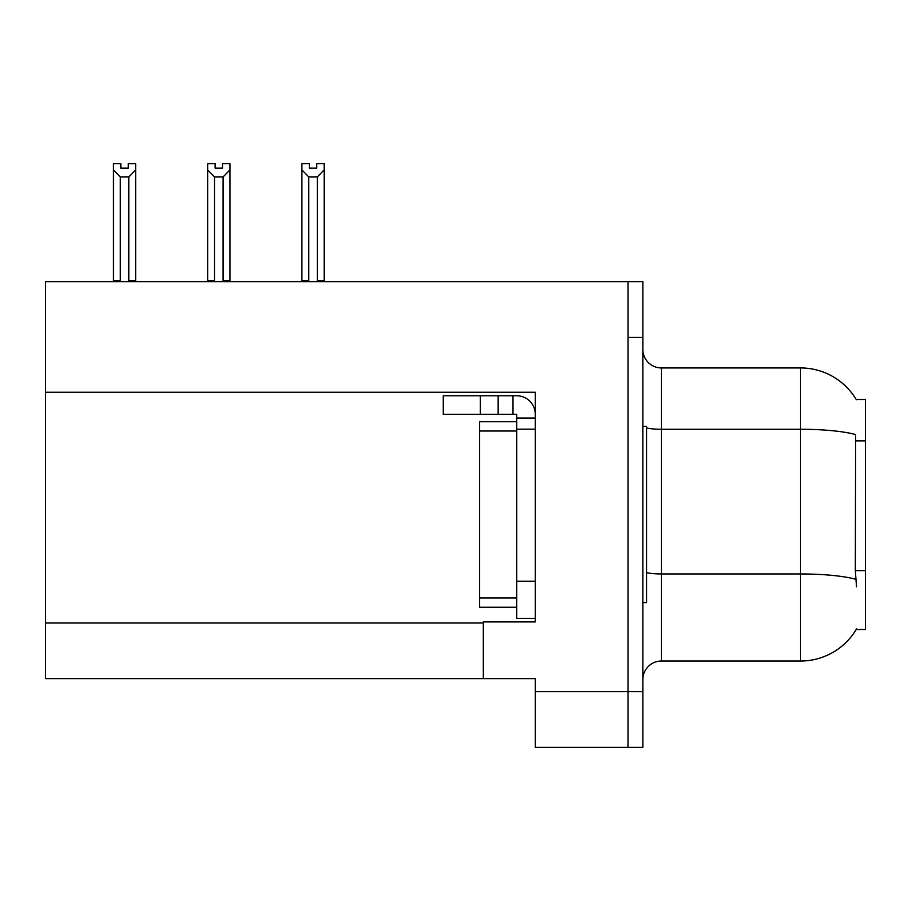 <?xml version="1.0" encoding="UTF-8"?>
<svg xmlns="http://www.w3.org/2000/svg" width="911" height="911" viewBox="0 0 911 911"><rect width="100%" height="100%" fill="white"/><g stroke="black" fill="none" stroke-linecap="round" stroke-linejoin="round"><path stroke-width="1.37" d="M45.55 392.242L535.269 392.242L535.269 581.264L516.708 581.264L516.708 618.364L535.269 618.364L535.269 581.264L535.269 621.894L483.32 621.894L483.32 678.649L45.55 678.649L45.55 281.693L628.009 281.693L628.009 747.293L535.269 747.293L535.269 691.643L628.009 691.643L628.009 747.293L642.847 747.293L642.847 691.643L628.009 691.643L628.009 337.343L642.847 337.343L642.847 691.643M483.32 678.649L535.269 678.649L535.269 691.643M856.534 586.832L855.338 570.719L855.611 434.57A64.92 11.274 180 0 0 800.53 429.263L800.53 367.942A64.92 64.92 0 0 1 856.34 399.713A64.92 64.92 0 0 0 800.53 367.942A64.92 64.92 0 0 1 856.203 399.485L865.45 399.485L865.45 629.501L856.203 629.501L856.534 628.943A64.92 64.92 0 0 1 800.53 661.033L661.397 661.033A18.55 18.55 0 0 0 642.847 679.583M628.009 281.693L642.847 281.693L642.847 337.343M856.203 399.485A64.92 64.92 0 0 0 800.53 367.942L661.397 367.942A18.55 18.55 0 0 1 642.847 349.391A18.55 18.55 0 0 0 661.397 367.942L661.397 661.033M316.743 168.114L309.33 168.114L316.743 168.114L316.743 163.707L324.168 163.707L324.168 169.879L317.301 176.962L308.772 176.962L308.772 280.759L307.861 281.693M318.212 281.693L317.301 280.759L317.301 176.962M317.301 280.759L324.168 280.759L324.168 281.693L324.168 169.879M308.772 176.962L301.905 169.879L301.905 163.707L309.33 163.707L309.33 168.114M308.772 280.759L301.905 280.759L301.905 281.693M301.905 169.879L301.905 280.759L301.905 169.879M223.981 281.693L223.07 280.759L223.07 176.962L214.54 176.962L214.54 280.759L213.629 281.693M215.098 168.114L222.512 168.114L215.098 168.114L215.098 163.707L207.674 163.707L207.674 281.693M222.512 168.114L222.512 163.707L229.936 163.707L229.936 280.759L223.07 280.759M229.936 169.879L223.07 176.962M214.54 176.962L207.674 169.879L207.674 280.759L214.54 280.759M229.936 280.759L229.936 281.693M128.28 168.114L120.867 168.114L128.28 168.114L128.28 163.707L135.705 163.707L135.705 169.879L128.838 176.962L120.309 176.962L120.309 280.759L113.442 280.759L113.442 281.693M120.309 176.962L113.442 169.879L113.442 163.707L120.867 163.707L120.867 168.114M120.309 280.759L119.398 281.693M113.442 169.879L113.442 280.759M135.705 169.879L135.705 280.759L128.838 280.759L128.838 176.962M129.749 281.693L128.838 280.759M135.705 280.759L135.705 281.693M207.674 169.879L207.674 280.759M480.359 414.323L480.359 395.773L443.258 395.773L443.258 414.323L516.708 414.323L516.708 418.035L535.269 418.035M480.359 395.773L516.708 395.773A18.55 18.55 0 0 1 535.258 414.334M516.708 618.364L535.269 618.364M512.995 414.323L512.995 395.773M535.269 429.161L516.708 429.161L516.708 418.035M516.708 581.264L516.719 421.736L479.619 421.736L479.619 431.017L516.708 431.017M498.158 414.323L498.158 395.773M642.847 426.382L646.559 426.382L646.559 602.604L642.847 602.604M516.708 607.238L479.619 607.238L479.619 431.017M45.55 623.01L483.32 623.01M865.45 440.867L855.338 440.867M865.45 570.719L855.338 570.719M800.53 661.033L800.53 429.263L661.397 429.263A18.55 3.223 -0 0 1 646.559 427.976M855.805 579.305A64.92 11.274 180 0 0 800.53 573.953L661.397 573.953A18.55 3.223 0 0 1 646.559 572.655M479.619 597.958L516.708 597.958"/></g></svg>
